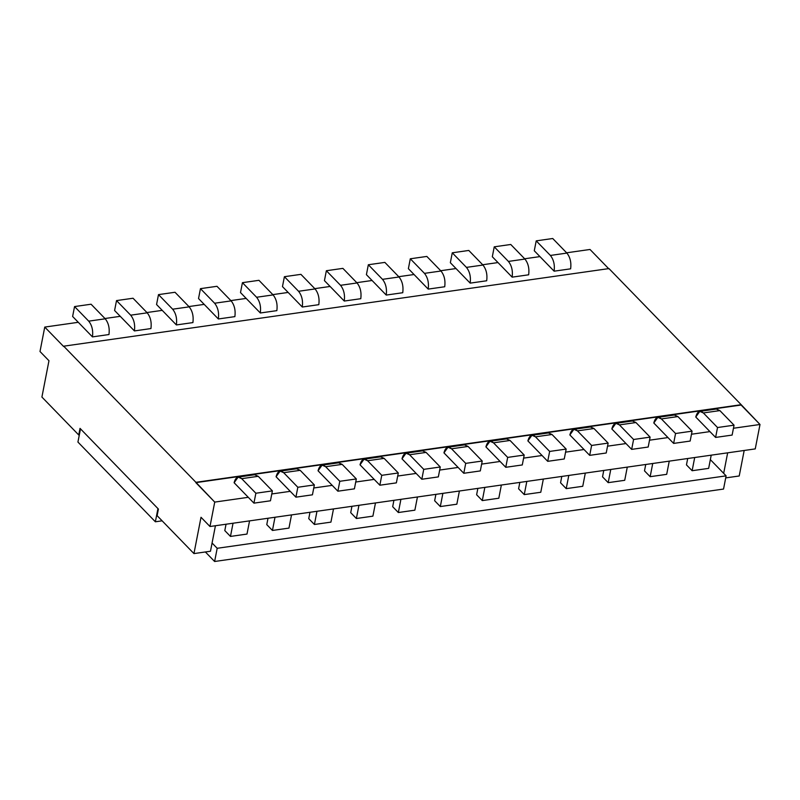 <?xml version="1.0" encoding="UTF-8"?>
<svg xmlns="http://www.w3.org/2000/svg" width="800" height="800" viewBox="0 0 800 800"><rect width="100%" height="100%" fill="white"/><g stroke="black" fill="none" stroke-linecap="round" stroke-linejoin="round"><path stroke-width="1.2" d="M86.79 331.06L92.46 336.89L108.98 334.54L92.46 336.89L72.62 316.47L86.79 331.06M128.76 325.08L134.43 330.92L150.95 328.56L134.43 330.92L114.59 310.5L128.76 325.08M170.73 319.11L176.39 324.94L192.92 322.59L176.39 324.94L156.56 304.52L170.73 319.11M212.7 313.13L218.36 318.97L234.89 316.62L218.36 318.97L198.53 298.55L212.7 313.13M254.67 307.16L260.33 312.99L276.86 310.64L260.33 312.99L240.5 292.58L254.67 307.16M296.64 301.19L302.3 307.02L318.82 304.67L302.3 307.02L282.47 286.6L296.64 301.19M338.6 295.21L344.27 301.05L360.79 298.7L344.27 301.05L324.44 280.63L338.6 295.21M380.57 289.24L386.24 295.07L402.76 292.72L386.24 295.07L366.41 274.66L380.57 289.24M422.54 283.27L428.21 289.1L444.73 286.75L428.21 289.1L408.38 268.68L422.54 283.27M464.51 277.29L470.18 283.13L486.7 280.77L470.18 283.13L450.35 262.71L464.51 277.29M506.48 271.32L512.15 277.15L528.67 274.8L512.15 277.15L492.32 256.74L506.48 271.32M554.12 271.18L570.64 268.83L554.12 271.18L548.45 265.35L554.12 271.18C554.92 264.84 553.67 259.59 550.38 255.44L536.21 240.86L552.73 238.51L566.9 253.09C570.19 257.24 571.44 262.48 570.64 268.83L554.12 271.18L570.64 268.83C571.44 262.48 570.19 257.24 566.9 253.09L550.38 255.44C553.67 259.59 554.92 264.84 554.12 271.18M695.77 417.02L701.44 422.85L695.77 417.02L699.8 411.39L703.36 412.95C699.82 410.06 697.29 411.42 695.77 417.02M653.8 422.99L659.47 428.82L653.8 422.99L657.83 417.36L661.39 418.92C657.85 416.03 655.32 417.39 653.8 422.99M611.83 428.96L617.5 434.8L611.83 428.96L615.87 423.33L619.42 424.89C615.88 422.01 613.35 423.36 611.83 428.96M569.86 434.94L575.53 440.77L569.86 434.94L573.9 429.31L577.45 430.87C573.91 427.98 571.38 429.34 569.86 434.94M527.89 440.91L533.56 446.75L527.89 440.91L531.93 435.28L535.48 436.84C531.94 433.95 529.41 435.31 527.89 440.91M485.92 446.89L491.59 452.72L485.92 446.89L489.96 441.25L493.51 442.82C489.98 439.93 487.44 441.28 485.92 446.89M443.95 452.86L449.62 458.69L443.95 452.86L447.99 447.23L451.55 448.79C448.01 445.9 445.48 447.26 443.95 452.86M401.99 458.83L407.65 464.67L401.99 458.83L406.02 453.2L409.58 454.76C406.04 451.87 403.51 453.23 401.99 458.83M360.02 464.81L365.68 470.64L360.02 464.81L364.05 459.18L367.61 460.74C364.07 457.85 361.54 459.2 360.02 464.81M318.05 470.78L323.71 476.61L318.05 470.78L322.08 465.15L325.64 466.71C322.1 463.82 319.57 465.18 318.05 470.78M276.08 476.75L281.74 482.59L276.08 476.75L280.11 471.12L283.67 472.68C280.13 469.8 277.6 471.15 276.08 476.75M234.11 482.73L239.78 488.56L234.11 482.73L238.14 477.1L241.7 478.66C238.16 475.77 235.63 477.13 234.11 482.73M193.95 553.59L157.12 515.67L158.41 509.07L80.03 428.37L78.74 434.97L41.91 397.06L78.74 434.97L80.03 428.37L158.41 509.07L157.12 515.67L193.95 553.59L201.01 517.28L209.98 526.51L214.73 502.09L195.91 482.31L741.18 404.7L608.97 268.58L63.7 346.19L195.91 482.31L63.7 346.19L608.97 268.58L741.18 404.7L195.84 482.64L741.18 404.7L760 424.48L755.25 448.9L760 424.48L733.45 428.25L760 424.48L741.11 405.03L195.84 482.64L214.73 502.09L209.98 526.51L755.25 448.9L209.98 526.51L201.01 517.28L193.95 553.59L210.48 551.24L193.95 553.59M739.22 475.98L725.71 477.9L739.22 475.98L744.18 450.48L739.22 475.98M727.66 452.83L723.67 473.34L727.66 452.83M63.64 346.52L44.75 327.08L40 351.51L48.97 360.74L41.91 397.06L48.97 360.74L40 351.51L44.75 327.08L78.29 322.3L44.75 327.08L63.64 346.52M590.02 249.47L608.9 268.91L590.02 249.47L566.62 252.8L590.02 249.47M709.93 431.6L691.48 434.23L709.93 431.6M667.97 437.57L649.51 440.2L667.97 437.57M626 443.55L607.54 446.17L626 443.55M584.03 449.52L565.57 452.15L584.03 449.52M542.06 455.5L523.61 458.12L542.06 455.5M500.09 461.47L481.64 464.1L500.09 461.47M458.12 467.44L439.67 470.07L458.12 467.44M416.15 473.42L397.7 476.04L416.15 473.42M374.18 479.39L355.73 482.02L374.18 479.39M332.21 485.36L313.76 487.99L332.21 485.36M290.24 491.34L271.79 493.96L290.24 491.34M248.27 497.31L214.73 502.09L248.27 497.31M104.96 318.51L120.26 316.33L104.96 318.51M146.93 312.54L162.23 310.36L146.93 312.54M188.89 306.56L204.2 304.38L188.89 306.56M230.86 300.59L246.17 298.41L230.86 300.59M272.83 294.62L288.14 292.44L272.83 294.62M314.8 288.64L330.11 286.46L314.8 288.64M356.77 282.67L372.07 280.49L356.77 282.67M398.74 276.69L414.04 274.52L398.74 276.69M440.71 270.72L456.01 268.54L440.71 270.72M482.68 264.75L497.98 262.57L482.68 264.75M524.65 258.77L539.95 256.6L524.65 258.77M215.43 525.74L210.48 551.24L215.43 525.74M253.94 503.14L270.46 500.79L272.39 490.89L255.87 493.24L253.94 503.14L255.87 493.24L241.7 478.66L255.87 493.24L272.39 490.89L258.22 476.31L241.7 478.66L258.22 476.31L272.39 490.89L270.46 500.79L253.94 503.14L239.78 488.56L253.94 503.14M246.99 534.07L230.47 536.43L224.8 530.59L230.47 536.43L233.04 523.23L230.47 536.43L246.99 534.07L249.56 520.88L246.99 534.07M226.04 524.23L224.8 530.59L226.04 524.23M251.69 477.24L258.22 476.31L254.67 474.74L238.14 477.1M295.91 497.17L312.43 494.82L314.36 484.92L297.83 487.27L295.91 497.17L297.83 487.27L283.67 472.68L297.83 487.27L314.36 484.92L300.19 470.33L283.67 472.68L300.19 470.33L314.36 484.92L312.43 494.82L295.91 497.17L281.74 482.59L295.91 497.17M288.96 528.1L272.44 530.45L266.77 524.62L272.44 530.45L275 517.26L272.44 530.45L288.96 528.1L291.53 514.91L288.96 528.1M268.01 518.25L266.77 524.62L268.01 518.25M293.66 471.26L300.19 470.33L296.64 468.77L280.11 471.12M337.88 491.2L354.4 488.85L356.33 478.94L339.8 481.29L337.88 491.2L339.8 481.29L325.64 466.71L339.8 481.29L356.33 478.94L342.16 464.36L325.64 466.71L342.16 464.36L356.33 478.94L354.4 488.85L337.88 491.2L323.71 476.61L337.88 491.2M330.93 522.13L314.41 524.48L308.74 518.65L314.41 524.48L316.97 511.29L314.41 524.48L330.93 522.13L333.5 508.93L330.93 522.13M309.98 512.28L308.74 518.65L309.98 512.28M335.62 465.29L342.16 464.36L338.6 462.8L322.08 465.15M379.85 485.22L396.37 482.87L398.3 472.97L381.77 475.32L379.85 485.22L381.77 475.32L367.61 460.74L381.77 475.32L398.3 472.97L384.13 458.38L367.61 460.74L384.13 458.38L398.3 472.97L396.37 482.87L379.85 485.22L365.68 470.64L379.85 485.22M372.9 516.15L356.38 518.51L350.71 512.67L356.38 518.51L358.94 505.31L356.38 518.51L372.9 516.15L375.47 502.96L372.9 516.15M351.95 506.31L350.71 512.67L351.95 506.31M377.59 459.32L384.13 458.38L380.57 456.82L364.05 459.18M421.82 479.25L438.34 476.9L440.27 466.99L423.74 469.35L421.82 479.25L423.74 469.35L409.58 454.76L423.74 469.35L440.27 466.99L426.1 452.41L409.58 454.76L426.1 452.41L440.27 466.99L438.34 476.9L421.82 479.25L407.65 464.67L421.82 479.25M414.87 510.18L398.35 512.53L392.68 506.7L398.35 512.53L400.91 499.34L398.35 512.53L414.87 510.18L417.44 496.99L414.87 510.18M393.92 500.33L392.68 506.7L393.92 500.33M419.56 453.34L426.1 452.41L422.54 450.85L406.02 453.2M463.79 473.28L480.31 470.92L482.23 461.02L465.71 463.37L463.79 473.28L465.71 463.37L451.55 448.79L465.71 463.37L482.23 461.02L468.07 446.44L451.55 448.79L468.07 446.44L482.23 461.02L480.31 470.92L463.79 473.28L449.62 458.69L463.79 473.28M456.84 504.21L440.32 506.56L434.65 500.73L440.32 506.56L442.88 493.36L440.32 506.56L456.84 504.21L459.4 491.01L456.84 504.21M435.89 494.36L434.65 500.73L435.89 494.36M461.53 447.37L468.07 446.44L464.51 444.88L447.99 447.23M505.76 467.3L522.28 464.95L524.2 455.05L507.68 457.4L505.76 467.3L507.68 457.4L493.51 442.82L507.68 457.4L524.2 455.05L510.04 440.46L493.51 442.82L510.04 440.46L524.2 455.05L522.28 464.95L505.76 467.3L491.59 452.72L505.76 467.3M498.81 498.23L482.29 500.59L476.62 494.75L482.29 500.59L484.85 487.39L482.29 500.59L498.81 498.23L501.37 485.04L498.81 498.23M477.86 488.39L476.62 494.75L477.86 488.39M503.5 441.39L510.04 440.46L506.48 438.9L489.96 441.25M547.72 461.33L564.25 458.98L566.17 449.07L549.65 451.43L547.72 461.33L549.65 451.43L535.48 436.84L549.65 451.43L566.17 449.07L552.01 434.49L535.48 436.84L552.01 434.49L566.17 449.07L564.25 458.98L547.72 461.33L533.56 446.75L547.72 461.33M540.78 492.26L524.25 494.61L518.59 488.78L524.25 494.61L526.82 481.42L524.25 494.61L540.78 492.26L543.34 479.07L540.78 492.26M519.83 482.41L518.59 488.78L519.83 482.41M545.47 435.42L552.01 434.49L548.45 432.93L531.93 435.28M589.69 455.36L606.22 453L608.14 443.1L591.62 445.45L589.69 455.36L591.62 445.45L577.45 430.87L591.62 445.45L608.14 443.1L593.98 428.52L577.45 430.87L593.98 428.52L608.14 443.1L606.22 453L589.69 455.36L575.53 440.77L589.69 455.36M582.75 486.29L566.22 488.64L560.56 482.8L566.22 488.64L568.79 475.44L566.22 488.64L582.75 486.29L585.31 473.09L582.75 486.29M561.79 476.44L560.56 482.8L561.79 476.44M587.44 429.45L593.98 428.52L590.42 426.96L573.9 429.31M631.66 449.38L648.19 447.03L650.11 437.13L633.59 439.48L631.66 449.38L633.59 439.48L619.42 424.89L633.59 439.48L650.11 437.13L635.95 422.54L619.42 424.89L635.95 422.54L650.11 437.13L648.19 447.03L631.66 449.38L617.5 434.8L631.66 449.38M624.72 480.31L608.19 482.66L602.53 476.83L608.19 482.66L610.76 469.47L608.19 482.66L624.72 480.31L627.28 467.12L624.72 480.31M603.76 470.47L602.53 476.83L603.76 470.47M629.41 423.47L635.95 422.54L632.39 420.98L615.87 423.33M673.63 443.41L690.15 441.06L692.08 431.15L675.56 433.51L673.63 443.41L675.56 433.51L661.39 418.92L675.56 433.51L692.08 431.15L677.91 416.57L661.39 418.92L677.91 416.57L692.08 431.15L690.15 441.06L673.63 443.41L659.47 428.82L673.63 443.41M666.69 474.34L650.16 476.69L644.5 470.86L650.16 476.69L652.73 463.5L650.16 476.69L666.69 474.34L669.25 461.14L666.69 474.34M645.73 464.49L644.5 470.86L645.73 464.49M671.38 417.5L677.91 416.57L674.36 415.01L657.83 417.36M91.07 304.22L74.55 306.57L88.71 321.15L105.24 318.8L91.07 304.22L105.24 318.8L88.71 321.15C92.01 325.3 93.26 330.55 92.46 336.89L108.98 334.54C109.78 328.19 108.53 322.95 105.24 318.8C108.53 322.95 109.78 328.19 108.98 334.54L92.46 336.89C93.26 330.55 92.01 325.3 88.71 321.15L74.55 306.57L72.62 316.47L74.55 306.57L91.07 304.22M133.04 298.24L116.52 300.59L130.68 315.18L147.21 312.83L133.04 298.24L147.21 312.83L130.68 315.18C133.98 319.33 135.23 324.57 134.43 330.92L150.95 328.56C151.75 322.22 150.5 316.97 147.21 312.83C150.5 316.97 151.75 322.22 150.95 328.56L134.43 330.92C135.23 324.57 133.98 319.33 130.68 315.18L116.52 300.59L114.59 310.5L116.52 300.59L133.04 298.24M175.01 292.27L158.49 294.62L172.65 309.2L189.18 306.85L175.01 292.27L189.18 306.85L172.65 309.2C175.95 313.35 177.19 318.6 176.39 324.94L192.92 322.59C193.72 316.25 192.47 311 189.18 306.85C192.47 311 193.72 316.25 192.92 322.59L176.39 324.94C177.19 318.6 175.95 313.35 172.65 309.2L158.49 294.62L156.56 304.52L158.49 294.62L175.01 292.27M216.98 286.3L200.46 288.65L214.62 303.23L231.15 300.88L216.98 286.3L231.15 300.88L214.62 303.23C217.92 307.38 219.16 312.62 218.36 318.97L234.89 316.62C235.69 310.27 234.44 305.03 231.15 300.88C234.44 305.03 235.69 310.27 234.89 316.62L218.36 318.97C219.16 312.62 217.92 307.38 214.62 303.23L200.46 288.65L198.53 298.55L200.46 288.65L216.98 286.3M258.95 280.32L242.43 282.67L256.59 297.26L273.11 294.91L258.95 280.32L273.11 294.91L256.59 297.26C259.89 301.41 261.13 306.65 260.33 312.99L276.86 310.64C277.66 304.3 276.41 299.05 273.11 294.91C276.41 299.05 277.66 304.3 276.86 310.64L260.33 312.99C261.13 306.65 259.89 301.41 256.59 297.26L242.43 282.67L240.5 292.58L242.43 282.67L258.95 280.32M300.92 274.35L284.4 276.7L298.56 291.28L315.08 288.93L300.92 274.35L315.08 288.93L298.56 291.28C301.86 295.43 303.1 300.68 302.3 307.02L318.82 304.67C319.63 298.33 318.38 293.08 315.08 288.93C318.38 293.08 319.63 298.33 318.82 304.67L302.3 307.02C303.1 300.68 301.86 295.43 298.56 291.28L284.4 276.7L282.47 286.6L284.4 276.7L300.92 274.35M342.89 268.37L326.36 270.73L340.53 285.31L357.05 282.96L342.89 268.37L357.05 282.96L340.53 285.31C343.82 289.46 345.07 294.7 344.27 301.05L360.79 298.7C361.59 292.35 360.35 287.11 357.05 282.96C360.35 287.11 361.59 292.35 360.79 298.7L344.27 301.05C345.07 294.7 343.82 289.46 340.53 285.31L326.36 270.73L324.44 280.63L326.36 270.73L342.89 268.37M384.86 262.4L368.33 264.75L382.5 279.34L399.02 276.98L384.86 262.4L399.02 276.98L382.5 279.34C385.79 283.48 387.04 288.73 386.24 295.07L402.76 292.72C403.56 286.38 402.32 281.13 399.02 276.98C402.32 281.13 403.56 286.38 402.76 292.72L386.24 295.07C387.04 288.73 385.79 283.48 382.5 279.34L368.33 264.75L366.41 274.66L368.33 264.75L384.86 262.4M426.83 256.43L410.3 258.78L424.47 273.36L440.99 271.01L426.83 256.43L440.99 271.01L424.47 273.36C427.76 277.51 429.01 282.76 428.21 289.1L444.73 286.75C445.53 280.4 444.29 275.16 440.99 271.01C444.29 275.16 445.53 280.4 444.73 286.75L428.21 289.1C429.01 282.76 427.76 277.51 424.47 273.36L410.3 258.78L408.38 268.68L410.3 258.78L426.83 256.43M468.79 250.45L452.27 252.81L466.44 267.39L482.96 265.04L468.79 250.45L482.96 265.04L466.44 267.39C469.73 271.54 470.98 276.78 470.18 283.13L486.7 280.77C487.5 274.43 486.25 269.19 482.96 265.04C486.25 269.19 487.5 274.43 486.7 280.77L470.18 283.13C470.98 276.78 469.73 271.54 466.44 267.39L452.27 252.81L450.35 262.71L452.27 252.81L468.79 250.45M510.76 244.48L494.24 246.83L508.41 261.42L524.93 259.06L510.76 244.48L524.93 259.06L508.41 261.42C511.7 265.56 512.95 270.81 512.15 277.15L528.67 274.8C529.47 268.46 528.22 263.21 524.93 259.06C528.22 263.21 529.47 268.46 528.67 274.8L512.15 277.15C512.95 270.81 511.7 265.56 508.41 261.42L494.24 246.83L492.32 256.74L494.24 246.83L510.76 244.48M534.28 250.76L536.21 240.86L534.28 250.76L548.45 265.35L534.28 250.76M552.73 238.51L536.21 240.86L550.38 255.44L566.9 253.09L552.73 238.51M715.6 437.43L732.12 435.08L734.05 425.18L717.53 427.53L715.6 437.43L717.53 427.53L703.36 412.95L717.53 427.53L734.05 425.18L719.88 410.6L703.36 412.95L719.88 410.6L734.05 425.18L732.12 435.08L715.6 437.43L701.44 422.85L715.6 437.43M708.65 468.37L692.13 470.72L686.46 464.88L692.13 470.72L694.7 457.52L692.13 470.72L708.65 468.37L711.22 455.17L708.65 468.37M687.7 458.52L686.46 464.88L687.7 458.52M713.35 411.53L719.88 410.6L716.33 409.03L699.8 411.39M723.54 489.06L214.62 561.49L205.37 551.96L214.62 561.49L723.54 489.06L726.11 475.85L723.54 489.06M162.13 520.82L155.37 521.79L77.93 442.06L155.37 521.79L162.13 520.82M710.35 459.63L726.11 475.85L217.19 548.29L214.62 561.49L217.19 548.29L212.07 543.02L217.19 548.29L726.11 475.85L710.35 459.63M157.94 508.58L155.37 521.79L157.94 508.58L80.5 428.86L77.93 442.06L80.5 428.86L157.94 508.58"/></g></svg>
